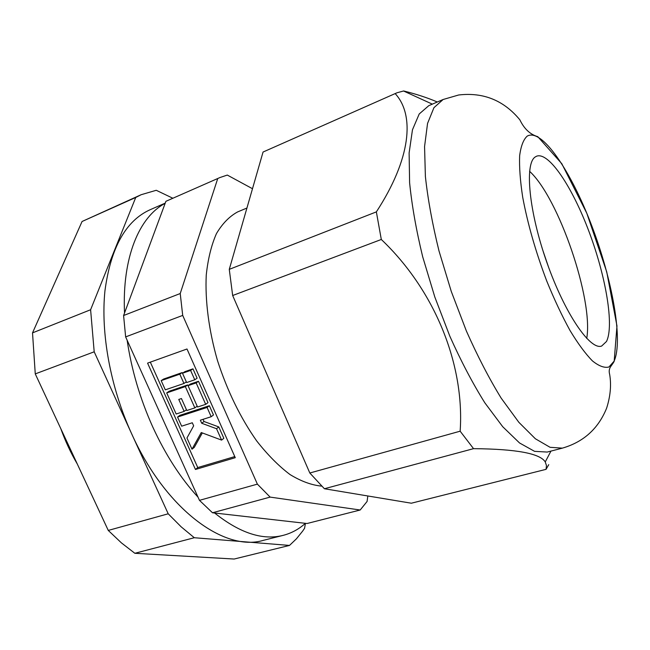 <?xml version="1.0" encoding="UTF-8"?>
<svg xmlns="http://www.w3.org/2000/svg" width="650" height="650" viewBox="0 0 650 650"><rect width="100%" height="100%" fill="white"/><g stroke="black" fill="none" stroke-linecap="round" stroke-linejoin="round"><path stroke-width="0.97" d="M246.935 208.033L237.616 211.924C229.418 216.393 222.365 223.616 216.458 233.586C211.38 245.091 207.976 258.911 206.253 275.056C204.994 300.617 208.804 330.289 217.433 360.401C227.329 390.942 240.411 417.779 256.685 440.919C267.621 454.846 278.736 466.058 290.03 474.557C301.186 481.349 311.756 485.209 321.742 486.135M360.181 510.006L270.132 497.104L212.501 512.769L307.06 523.51L360.181 510.006L367.096 501.451L367.811 495.966M212.501 512.769L199.461 500.337L125.637 336.903L123.597 315.518L165.904 201.313L219.944 177.539L227.289 175.069L252.493 188.719M219.944 177.539L165.904 201.313M123.597 315.518L180.229 293.532L217.726 178.588M180.229 293.532L182.707 315.412L125.637 336.903M199.461 500.337L257.384 484.136L182.707 315.412M257.384 484.136L270.132 497.104M60.767 428.577C65.284 441.114 70.793 452.92 77.293 464.011M548.706 267.564L542.921 250.624M186.997 348.993L147.574 363.131L195.463 469.471L235.268 457.689L186.997 348.993M182.195 372.58L163.621 379.039L161.168 380.632L165.311 389.846L183.958 383.476L186.339 381.859L182.195 372.58L179.798 374.164L161.168 380.632M221.601 440.107L216.539 428.724L201.719 423.256L200.346 420.192L211.193 416.715L207.074 407.444L177.548 417.056L181.651 426.181L192.294 422.768L193.659 425.823L186.956 437.994L191.994 449.191L201.256 432.543L221.601 440.107L223.828 438.279L218.79 426.936L204.019 421.501L203.052 419.323M191.994 449.191L194.301 447.354L202.329 432.941M211.193 416.715L213.476 414.968L209.365 405.73L179.92 415.326L177.548 417.056M150.321 362.148L197.746 467.569L234.772 456.584M192.969 368.842L184.876 371.654L182.487 373.23L186.648 382.558L194.764 379.787L197.121 378.178L192.969 368.842L190.596 370.419L182.487 373.23M198.502 381.282L190.401 384.036L188.029 385.661L197.551 407.006L205.692 404.349L207.992 402.642L198.502 381.282L196.154 382.907L188.029 385.661M184.137 411.401L178.774 399.441L181.439 398.548L186.81 410.524L194.854 407.891L197.186 406.185L187.712 384.946L169.114 391.276L166.692 392.917L176.174 414.009L184.137 411.401L186.444 409.727M197.746 467.569L195.463 469.471M194.764 379.787L190.596 370.419M216.539 428.724L218.79 426.936M201.719 423.256L204.019 421.501M207.074 407.444L209.365 405.73M205.692 404.349L196.154 382.907M183.958 383.476L179.798 374.164M194.854 407.891L185.339 386.579L166.692 392.917M185.339 386.579L187.712 384.946M108.266 530.424L121.42 542.888L134.843 553.288L194.309 537.729L181.155 526.825L168.212 513.793L108.266 530.424L35.262 373.896L94.193 351.804L90.61 309.741L135.736 197.478L141.148 194.716L156.252 190.287L172.794 198.218M194.309 537.729L289.502 545.431L234.162 559.033L134.843 553.288M90.61 309.741L32.524 332.865L35.262 373.896M32.524 332.865L82.071 221.488L135.736 197.478M141.148 194.716L82.071 221.488M168.212 513.793L94.193 351.804M289.502 545.431L296.433 538.809L302.648 531.107L304.566 528.32L305.435 523.331M305.394 523.323C298.886 529.197 291.476 533.211 283.156 535.364C262.746 540.581 239.899 533.13 214.622 513.012M198.031 497.161C180.676 478.294 165.571 454.862 152.709 426.863C140.034 398.661 131.511 369.785 127.14 340.226M283.156 535.364L263.209 540.378C224.859 552.037 165.856 509.941 131.617 433.712C110.321 387.026 100.555 332.906 104.959 290.68C110.784 247.642 125.848 220.651 150.158 209.714L165.23 203.117M124.532 312.991C121.956 257.506 139.336 216.775 165.149 203.352M606.483 341.494L601.624 346.068C590.102 350.415 564.761 313.479 546.894 262.511C528.897 211.599 524.452 163.711 535.21 156.967L536.689 156.162C549.063 151.71 572.634 187.623 589.233 232.213C605.93 276.746 614.315 325.829 606.483 341.494M548.746 464.661L546.057 469.341L411.336 503.214L324.391 488.743L309.814 473.005L232.668 295.514L229.271 269.352L263.055 152.035L396.996 92.779L403.658 90.968C416.227 94.079 427.448 97.76 437.32 101.993M263.055 152.035L396.996 92.779M232.668 295.514L381.306 239.476L376.358 211.884L229.271 269.352M324.391 488.743L473.541 448.663L460.151 431.194L309.814 473.005M547.235 452.059L534.568 451.344L519.553 442.975L502.726 426.725L484.859 402.854C472.704 383.419 461.045 361.229 449.865 336.286L434.826 297.042L422.695 256.807C416.252 230.238 411.889 205.554 409.606 182.748L409.118 152.937L412.466 129.789L419.218 113.969L428.797 105.657L443.154 99.491L433.94 107.681L427.554 123.419L424.564 146.575L425.384 176.467C427.879 199.363 432.413 224.177 438.986 250.9L451.271 291.419L466.367 330.972C477.531 356.135 489.141 378.527 501.183 398.158L518.838 422.297L535.372 438.766L550.062 447.306L562.356 448.142L547.235 452.059M376.358 211.884C410.889 158.884 415.058 115.229 395.216 93.657M460.151 431.194C464.758 364.812 435.053 290.542 381.306 239.476M546.057 469.341L546.463 465.546L545.253 461.947C540.077 453.448 516.165 449.028 473.541 448.663M529.579 171.308C558.699 197.779 593.539 299.691 586.722 338.439M527.174 136.143C541.759 127.668 570.919 170.918 591.533 225.176C612.292 279.362 623.383 340.592 614.087 361.197L608.961 366.99C604.451 368.16 598.951 366.137 592.442 360.912C585.463 353.803 577.996 343.679 570.042 330.541C561.998 315.892 554.222 299.366 546.723 280.979C535.722 251.867 527.719 223.99 522.722 197.348C520.219 181.001 519.196 167.139 519.642 155.756C520.91 146.104 523.421 139.563 527.174 136.143M562.356 448.142C583.554 442.008 598.301 428.691 606.613 408.192C610.407 396.297 611.439 385.117 609.7 374.627C607.904 367.876 611.439 366.429 614.161 361.384L616.972 325.967L606.726 271.863L586.771 213.184L561.803 163.711L537.786 136.679C530.14 134.444 524.16 128.822 519.854 119.819C503.815 100.384 483.421 92.105 458.664 94.989L443.154 99.491M432.331 104.138L403.504 90.984M550.956 451.092L545.253 461.947"/></g></svg>
